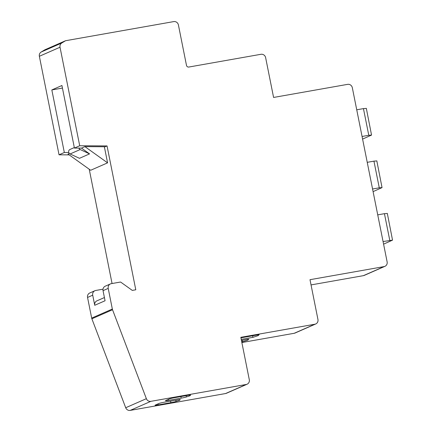 <?xml version="1.0" encoding="UTF-8"?>
<svg xmlns="http://www.w3.org/2000/svg" width="432" height="432" viewBox="0 0 432 432"><rect width="100%" height="100%" fill="white"/><g stroke="black" fill="none" stroke-linecap="round" stroke-linejoin="round"><path stroke-width="0.65" d="M59.044 154.813L64.33 152.496L51.829 89.937L61.927 85.509L74.423 148.068L79.709 145.751L60.021 47.223L39.361 56.284L59.044 154.813L69.185 154.877M81.508 148.111L78.878 148.095A2.479 2.354 66.3 0 0 80.19 149.537L89.559 153.884L81.508 148.111L84.91 146.621L107.579 162.853L90.671 170.267L68.008 154.035L69.358 153.441M89.559 153.884L79.466 158.312L70.097 153.965L80.19 149.537M372.568 189L379.274 187.812L373.945 161.141L367.238 162.329M379.274 187.812L382.039 187.612L373.091 191.624M373.945 161.141L376.709 160.942M376.817 160.85L382.039 187.612M64.33 152.496L68.78 152.523A2.479 2.354 66.3 0 0 70.097 153.965M79.709 145.751L107.044 145.935L105.165 146.756L84.91 146.621M78.878 148.095L74.423 148.068M107.579 162.853L104.36 146.75M241.871 342.538L294.219 333.283L314.885 324.221L240.824 337.316L249.302 379.744A4.131 3.926 66.3 0 1 247.088 384.215L226.422 393.277A4.131 3.926 66.3 0 1 225.574 393.536L246.235 384.475A4.131 3.926 66.3 0 0 247.088 384.215M311.045 284.915L363.393 275.659L384.059 266.598A4.131 3.926 66.3 0 0 387.126 261.868L352.323 87.707A4.131 3.926 -113.7 0 0 347.641 84.353L273.586 97.448L265.631 57.645A4.131 3.926 66.3 0 0 260.944 54.292L188.827 67.041A2.063 1.966 -113.7 0 1 186.484 65.362L178.411 24.953A4.131 3.926 66.3 0 0 173.723 21.6L65.545 40.727L44.885 49.788L41.148 52.04A4.131 3.926 66.3 0 0 39.361 56.284M363.393 275.659A4.131 3.926 66.3 0 0 364.246 275.4L384.907 266.339M294.219 333.283A4.131 3.926 66.3 0 0 295.072 333.023L315.733 323.962A4.131 3.926 66.3 0 0 317.952 319.496L309.998 279.693L384.059 266.598M107.044 145.935L135.788 289.791L132.3 290.407L120.857 282.215A0.826 0.783 -113.7 0 0 120.263 282.074L111.278 283.662A4.131 3.926 66.3 0 0 110.43 283.921L105.262 286.184A4.131 3.926 66.3 0 0 103.043 290.655L105.062 300.758L94.732 305.289L92.713 295.186A4.131 3.926 -113.7 0 1 94.932 290.714L89.764 292.982A4.131 3.926 66.3 0 0 87.55 297.448L91.676 318.109A4.131 3.926 66.3 0 0 91.876 318.8L125.707 407.738A4.131 3.926 66.3 0 0 130.189 410.4L225.574 393.536M89.224 169.231L112.061 283.527M241.45 340.448L248.821 339.147L247.86 340.13L241.763 342.02M240.932 337.835L259.151 334.616L258.19 335.599L252.931 337.343L241.245 339.406M110.43 283.921A4.131 3.926 66.3 0 0 108.211 288.387L103.043 290.655M125.707 407.738L146.367 398.677L112.536 309.739A4.131 3.926 -113.7 0 1 112.336 309.047L108.211 288.387M146.367 398.677A4.131 3.926 66.3 0 0 150.854 401.339L130.189 410.4M246.235 384.475L150.854 401.339M314.885 324.221A4.131 3.926 66.3 0 0 315.733 323.962M65.545 40.727L61.814 42.979A4.131 3.926 66.3 0 0 60.021 47.223M258.19 335.599L258.034 334.811M252.612 335.772L252.931 337.343M247.86 340.13L247.703 339.341M242.282 340.303L242.6 341.874M94.932 290.714A4.131 3.926 -113.7 0 1 95.785 290.461L103.01 289.181M186.403 396.949A4.541 0.319 -11.3 0 1 181.202 398.137L168.55 400.378A4.541 0.319 -11.3 0 1 165.386 400.702A4.541 0.319 -11.3 0 1 165.58 400.561L169.22 398.968A4.541 0.319 -11.3 0 1 174.776 397.645L187.423 395.41A4.541 0.319 -11.3 0 1 190.588 395.086A4.541 0.319 -11.3 0 1 190.571 395.123L189.929 395.782L186.403 396.949L186.143 395.636M176.072 401.479A4.541 0.319 -11.3 0 1 170.872 402.667L158.22 404.908A4.541 0.319 -11.3 0 1 155.056 405.232A4.541 0.319 -11.3 0 1 155.25 405.092L158.89 403.499A4.541 0.319 -11.3 0 1 164.446 402.176L177.093 399.94A4.541 0.319 -11.3 0 1 180.257 399.616A4.541 0.319 -11.3 0 1 180.241 399.654L179.599 400.313L176.072 401.479L175.813 400.167M362.594 139.088L371.542 135.081L368.777 135.281L363.447 108.61L366.212 108.41M371.542 135.081L366.32 108.319M383.06 241.531L392.537 240.143L383.589 244.156M389.772 240.343L384.442 213.673L387.207 213.473M387.315 213.381L392.537 240.143M74.326 147.566L70.006 149.461A2.479 2.354 66.3 0 0 68.78 152.523M62.435 88.063L51.829 89.937M179.453 399.595L179.599 400.313M189.788 395.064L189.929 395.782M368.777 135.281L362.07 136.469M363.447 108.61L356.74 109.798M384.442 213.673L377.735 214.861M94.732 305.289A4.131 3.926 -113.7 0 1 96.952 300.818L104.42 297.545M112.536 309.739L91.876 318.8M91.676 318.109L112.336 309.047M92.713 295.186L87.55 297.448M61.814 42.979L41.148 52.04M170.559 401.096L170.872 402.667M180.889 396.565L181.202 398.137M158.22 404.908L158.015 403.877M168.55 400.378L168.35 399.346"/></g></svg>
